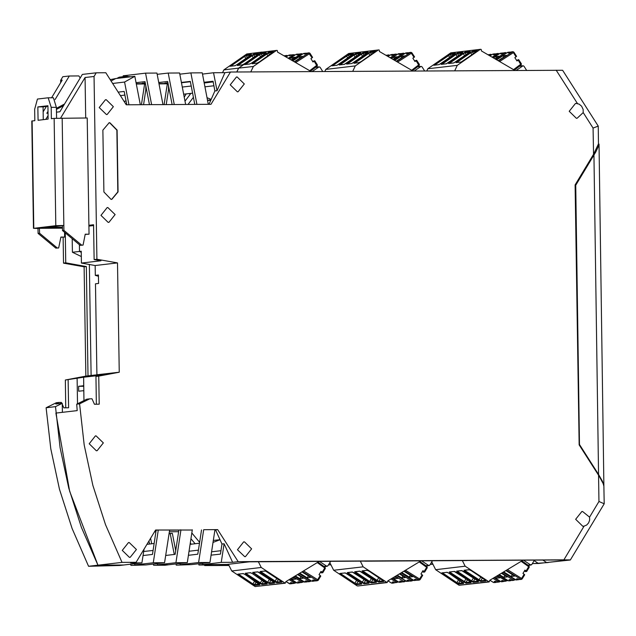 <?xml version="1.0" encoding="UTF-8"?>
<svg xmlns="http://www.w3.org/2000/svg" width="636" height="636" viewBox="0 0 636 636"><rect width="100%" height="100%" fill="white"/><g stroke="black" fill="none" stroke-linecap="round" stroke-linejoin="round"><path stroke-width="0.95" d="M145.779 85.622L145.843 89.771L146.582 89.771M85.82 376.091L88.03 375.836L86.313 266.532L84.103 266.794L85.82 376.091L65.333 380.01L83.594 377.212L83.729 385.71L78.626 386.298L83.737 386.275M88.03 375.836L95.13 375.009L83.594 377.212L83.96 400.593L83.801 390.655L78.705 391.251L78.626 386.298M175.926 562.661L157.378 564.832L157.362 563.576L157.378 564.832L168.715 564.76L164.947 565.205L153.618 565.269L168.715 564.76L187.262 562.598L175.926 562.661L180.974 529.868L178.835 530.114L175.115 554.338L165.718 555.435M198.599 562.534L180.052 564.696L180.028 563.44L180.052 564.696L191.38 564.633L176.283 565.134L191.38 564.633L209.928 562.462L198.599 562.534L203.639 529.732L214.968 529.669L209.928 562.462M153.26 562.796L134.713 564.959L134.697 563.703L134.713 564.959L146.049 564.895L130.952 565.396L146.049 564.895L164.597 562.725L153.26 562.796L158.3 529.995L156.17 530.249L152.449 554.465L143.052 555.562M175.679 550.641L172.364 533.389L170.233 533.636L174.224 554.441M176.045 563.909L176.283 565.134M130.714 564.172L130.952 565.396M148.951 540.998L149.532 544.019M153.379 564.037L153.618 565.269M59.053 402.397L56.246 402.731L46.15 407.755L55.459 406.666L62.28 403.272L55.777 404.035L59.053 402.397L61.358 402.389L61.787 403.327M62.423 412.311L62.28 403.272M55.459 406.666L60.086 447.752L68.775 488.162L81.432 527.443L97.92 565.173L123.384 565.022L97.92 565.173L69.618 491.254L55.912 413.074L77.195 410.586L76.749 404.178L79.556 403.852L89.652 398.828L86.846 399.154L76.749 404.178M221.264 562.399L224.126 543.756L232.593 562.335L221.264 562.399L202.717 564.569L227.068 564.426L202.717 564.569L202.693 563.313L202.717 564.569L198.949 565.007L210.285 564.943L204.736 565.587L204.347 564.975M220.032 539.694L213.012 542.428L220.048 539.733M207.535 100.424L210.715 100.401M154.453 531.871L155.923 531.855M169.351 531.783L178.589 531.728M228.88 565.245L219.603 565.301L249.32 561.827L364.778 561.079M164.12 104.59L167.316 83.833M168.453 85.486L168.516 89.644L169.248 89.636M188.447 93.659L190.53 93.77L184.973 101.084M145.572 73.164L156.901 73.092L162.951 104.598L151.622 104.662L145.572 73.164L127.025 75.326L127.041 76.4L127.025 75.326L123.257 75.764L123.106 76.733M123.551 77.616L125.872 76.407L122.176 76.837L119.862 78.045L122.176 76.837L119.226 77.187L116.905 78.395M110.171 79.651L115.736 78.53L111.022 80.987L115.736 78.53L134.824 76.296L140.286 104.725L128.957 104.789L124.584 82.036L112.588 83.435M63.481 105.743L56.429 109.408L63.481 105.743M48.074 115.577L45.8 119.353L48.074 115.577M46.293 227.394L62.415 227.306L46.293 227.394L63.862 225.446L55.801 225.708L33.78 228.284L38.001 228.467L46.293 227.394M98.461 276.231L95.344 275.38L95.185 265.498L81.448 263.05L81.265 251.236L79.492 251.443L79.389 244.653L79.492 251.443L81.281 252.301L79.492 251.443L72.401 252.269L81.352 256.554M136.247 83.682L145.398 83.626L136.247 83.682M158.913 83.555L168.063 83.499L158.913 83.555M211.176 99.359L207.01 97.674L211.176 99.359M62.296 404.424L63.862 407.811L68.585 407.787L68.139 379.676M158.976 83.88L168.127 83.825M86.313 266.532L65.715 262.859L65.246 232.879M91.099 375.479L89.358 264.457M72.186 238.659L72.401 252.269M150.605 538.255L151.67 543.764M65.715 262.859L63.497 263.121L84.103 266.794M144.03 549.178L141.923 562.86L119.616 565.468L88.603 566.263L122.009 562.359L105.528 524.628L92.872 485.348L84.183 444.938L79.556 403.852M195.061 543.732L190.927 538.74M191.086 544.193L190.283 542.937M166.219 104.574L168.516 89.644M51.596 97.753L62.177 80.176L60.627 80.359L62.813 76.733L69.316 75.97L78.88 75.915L80.2 77.982M136.311 84.008L145.461 83.96M188.025 104.447L193.416 97.348M143.553 104.709L145.843 89.771M199.601 542.373L191.818 532.976M184.233 97.236L186.229 93.913M64.474 104.089L56.413 108.287M48.034 112.651L46.857 113.264L48.034 113.129M69.316 75.97L55.109 99.566M48.01 111.356L46.857 113.264M46.333 106.49L43.145 111.793M534.153 560.666L538.446 563.536L546.65 562.574L542.858 560.046L546.65 562.574L548.208 562.566L532.332 563.687M65.333 380.01L65.77 407.803M62.423 228.165L38.534 228.3L62.384 225.621L62.463 230.566L80.168 245.305L83.062 245.122L85.256 234.231L89.032 234.207L87.204 117.978L54.116 118.383L55.801 225.708M144.642 83.96L141.454 104.717M198.718 563.774L198.949 565.007M172.364 533.389L169.104 533.405M538.446 563.536L532.404 563.568M77.497 403.812L77.091 377.967M169.065 533.644L170.233 533.636M46.15 407.755L50.777 448.841L59.466 489.251L72.122 528.532L88.603 566.263M60.627 80.359L60.666 82.696M63.091 237.228L63.497 263.121M204.736 565.587L228.984 565.452M328.462 564.871L330.966 564.855M430.333 564.283L432.965 564.267M432.909 564.148L430.405 564.156M330.903 564.736L328.534 564.752M181.387 82.434L190.355 81.384L194.775 104.407M179.805 74.197L190.903 72.902L196.953 104.399L211.025 104.32L230.455 72.051L224.905 72.703L217.011 90.678L214.881 90.924L208.998 104.328M95.344 275.38L98.445 275.014L98.58 283.433L95.472 283.799L96.903 374.803L83.594 377.212L104.876 374.723L95.933 376.433L98.739 376.107L99.184 404.21L94.462 404.242L91.95 398.812L89.652 398.828M125.872 76.407L130.746 76.773M136.056 82.696L145.016 81.647L149.444 104.67M145.254 82.879L142.186 83.237L145.318 83.221M128.957 104.789L126.222 104.805L105.783 72.774L96.219 72.83L94.033 76.455L85.089 77.505L60.619 118.137M96.219 72.83L82.322 74.452L59.864 111.745L56.477 112.143M88.905 226.066L93.564 225.518M94.033 76.455L96.903 259.218L94.096 259.544L93.548 224.762L88.889 225.303M85.725 117.986L85.089 77.505M192.271 530.042L155.566 530.011L136.144 562.28L130.595 562.924L141.923 562.86M153.069 550.418L143.672 551.523M120.379 95.646L124.91 95.122M217.011 90.678L213.569 72.766L224.905 72.703M169.597 530.17L178.835 530.114M201.501 529.987L197.78 554.202L188.383 555.3M213.569 72.766L202.471 74.062M598.269 126.087L598.516 143.911L593.507 154.333L593.094 128.043L598.269 126.079L562.629 70.286L230.455 72.051M190.903 72.902L202.24 72.83L208.29 104.336M94.096 259.544L100.965 260.768L81.448 263.05M95.185 265.498L117.509 262.891L96.903 259.218M98.739 376.107L119.226 372.195L117.509 262.891M96.903 374.803L119.226 372.195M136.144 562.28L122.009 562.359M134.824 76.296L124.584 82.036M157.14 74.325L168.238 73.029L179.567 72.965L185.625 104.463L196.953 104.399M214.881 90.924L213.02 81.257L204.053 82.298M118.153 92.156L124.211 91.449L126.779 104.805M158.722 82.561L167.689 81.519L172.11 104.543M192.303 529.804L187.262 562.598M167.991 83.085L164.851 83.109L167.92 82.752M151.622 104.662L140.286 104.725M198.4 550.156L189.003 551.261M169.637 529.931L164.597 562.725M168.238 73.029L174.288 104.527L162.951 104.598M95.933 376.433L96.37 404.226M214.936 529.907L215.572 529.907L221.996 544.003L220.446 554.075L211.049 555.172M155.423 530.249L156.17 530.249M174.288 104.527L185.625 104.463M570.373 559.95L563.862 559.799L584.11 526.171L586.678 525.042L588.602 522.903L589.644 520.105L589.564 517.116L598.961 501.51L604.2 503.776L570.349 559.966L546.65 562.574L569.633 559.895L466.776 560.483M224.126 543.756L221.996 544.003M232.593 562.335L238.142 561.683L217.703 529.653L214.968 529.669M217.703 529.653L215.572 529.907M190.418 81.742L181.459 82.791M182.27 87.037L191.237 85.987M204.188 82.966L213.147 81.925M466.904 560.57L364.897 561.159M593.507 154.333L575.095 184.909L579.181 444.866L599.199 476.245L603.135 483.583L603.922 486.262L604.2 503.744M583.212 112.556L583.156 109.384L581.638 106.188L579.158 104.121L576.176 103.437L575.437 103.485L569.228 111.292L576.415 118.28L577.154 118.232L583.212 112.556L593.094 128.043M238.142 561.683L563.862 559.799M584.11 526.171L582.822 526.306L575.636 519.318L581.845 511.511L582.592 511.463L589.564 517.116M106.435 114.567L99.256 107.579L105.457 99.773L106.204 99.733L113.391 106.713L107.182 114.52L106.435 114.567M96.37 450.725L89.183 443.737L95.392 435.93L96.139 435.883L103.318 442.871L97.117 450.678L96.37 450.725M129.45 557.367L122.271 550.386L128.472 542.58L129.219 542.532L136.406 549.52L130.197 557.327L129.45 557.367M244.677 556.699L237.49 549.719L243.699 541.912L244.447 541.864L251.625 548.852L245.424 556.659L244.677 556.699M108.136 222.385L100.949 215.397L107.158 207.59L107.897 207.551L115.084 214.539L108.875 222.338L108.136 222.385M237.141 76.964L236.393 77.004L230.192 84.811L237.371 91.799L238.118 91.751L244.327 83.952L237.141 76.964M109.869 122.708L109.13 122.756L102.905 130.165L103.875 191.993L111.077 199.37L111.825 199.322L118.042 191.905L117.072 130.086L109.869 122.708M111.713 199.338L117.819 191.937L116.849 130.11L109.654 122.732L109.018 122.772M598.516 143.895L598.993 144.086L598.77 145.58L595.749 152.012L575.747 185.235L579.476 444.477L598.563 474.472L593.968 155.073M575.103 185.315L575.747 185.235M603.882 485.864L602.427 481.269L598.563 474.472M56.572 118.24L56.397 107.301L53.384 97.745L48.193 97.777L51.206 107.333L51.381 118.701L54.116 118.383M48.193 97.777L37.452 99.025L34.646 109.265L34.829 120.641L31.8 121.023L33.485 228.348M48.129 119.083L38.081 120.26L37.874 106.904L47.923 105.727L48.129 119.083M85.224 234.39L89.032 234.207M53.384 97.745L48.288 97.785M43.264 119.655L43.065 106.872L47.931 106.307M39.472 228.3L39.551 233.245L57.256 247.976L58.679 247.968L60.865 237.077L64.641 237.053L64.57 232.323M60.833 237.244L64.641 237.053M38.001 228.467L38.073 233.412L39.551 233.245M38.073 233.412L55.777 248.151L57.256 247.976M55.777 248.151L58.679 247.968M37.874 106.904L43.065 106.872M62.177 118.129L63.942 230.391L62.463 230.566M63.942 230.391L81.647 245.13L80.168 245.305M81.647 245.13L83.062 245.122M523.126 560.157L489.8 580.302L489.195 581.972L465.178 566.215L462.3 560.515M527.912 565.158L530.511 564.855L523.46 560.157M530.511 564.855L531.807 564.561L534.494 560.093M488.583 581.821L459.089 585.263L489.195 581.972M459.089 585.263L435.684 569.657L431.772 561.89M505.851 570.603L514.707 576.081L511.161 576.494L503.712 571.891M512.306 574.594L511.161 576.494M507.448 569.633L521.631 578.402L524.159 574.213L522.959 573.41L524.962 570.079L526.711 571.422L525.431 571.597L524.446 570.937M435.684 569.657L465.178 566.215M498.56 575L507.409 580.676L504.674 581.384L502.838 580.469L501.653 580.612L502.909 581.384L504.062 581.232M496.962 575.97L499.928 577.806L496.382 578.219L497.527 576.319M494.824 577.257L496.382 578.219M494.116 577.687L500.015 581.535L497.288 582.242L495.444 581.336L494.259 581.471L495.516 582.25L496.668 582.091M503.004 572.321L514.246 579.269L514.794 579.809L514.063 580.286L512.067 580.517L510.223 579.611L509.038 579.746L510.295 580.525L511.447 580.366M501.407 573.282L507.321 576.939L503.768 577.353L504.912 575.453M499.268 574.57L503.768 577.353M517.617 578.744L516.432 578.879L517.688 579.658L518.841 579.499L517.617 578.744M524.159 574.213L524.708 574.753L522.188 578.951L520.868 579.285L521.631 578.402L522.188 578.951L521.456 579.42L518.873 579.523L520.868 579.285L506.336 570.301M524.708 574.753L522.188 578.895M421.119 560.753L387.793 580.891L387.197 582.56L363.172 566.803L360.302 561.103M425.905 565.754L428.505 565.444L421.461 560.745M428.505 565.444L429.809 565.15L432.496 560.682M386.577 582.409L357.702 586.01L387.197 582.56M357.09 585.859L333.685 570.246L329.83 562.598M403.844 571.192L412.708 576.669L409.163 577.083L401.714 572.48M410.3 575.183L409.163 577.083M405.45 570.222L419.633 578.991L422.153 574.801L420.953 573.998L422.956 570.667L424.713 572.018L423.433 572.185L422.447 571.525M333.685 570.246L363.172 566.803M405.601 580.938L404.671 581.733L402.675 581.972L400.831 581.066L399.647 581.201L400.903 581.972L404.083 581.606L404.854 580.716L405.402 581.264L404.083 581.606L395.449 576.264M394.956 576.558L397.921 578.394L394.376 578.808L395.52 576.908M392.825 577.854L394.376 578.808M393.438 581.924L392.261 582.059L393.509 582.838L394.67 582.679L393.438 581.924M392.118 578.275L398.009 582.131L394.694 582.703L396.689 582.465L397.572 581.399M401.006 572.909L412.239 579.857L412.796 580.398L412.064 580.875L410.069 581.105L408.225 580.199L407.04 580.334L408.296 581.113L409.449 580.954M399.4 573.879L405.315 577.536L401.769 577.949L402.914 576.049M397.269 575.167L401.769 577.949M404.337 570.897L418.862 579.881L419.633 578.991L420.181 579.539L419.45 580.008L417.455 580.247L415.61 579.332L414.433 579.476L415.682 580.247L416.834 580.096M422.153 574.801L422.709 575.349L420.181 579.483M323.97 566.453L326.57 566.151L319.367 561.342L285.858 581.582L285.254 583.252L261.237 567.487L258.359 561.771M326.57 566.151L327.874 565.849L330.625 561.278M284.642 583.101L255.147 586.551L285.254 583.252M255.147 586.551L231.743 570.929L228.388 564.275M301.909 571.883L310.765 577.369L307.22 577.782L299.771 573.171M308.365 575.882L307.22 577.782M303.507 570.921L317.69 579.69L320.218 575.5L319.018 574.698L321.021 571.367L322.77 572.718L321.498 572.885L320.504 572.225M231.743 570.929L261.237 567.487M294.619 576.288L303.467 581.964L300.733 582.671L298.888 581.757L297.712 581.9L298.968 582.671L300.12 582.52M293.013 577.257L295.986 579.094L292.441 579.507L293.586 577.607M290.883 578.545L292.441 579.507M290.175 578.975L296.074 582.83L293.347 583.53L291.503 582.624L290.318 582.759L291.574 583.538L292.727 583.379M299.063 573.6L310.304 580.557L310.853 581.097L310.122 581.574L308.126 581.805L306.282 580.899L305.097 581.034L306.353 581.813L307.506 581.654M297.457 574.57L303.38 578.227L299.826 578.649L300.971 576.741M295.327 575.858L299.826 578.649M302.394 571.589L316.927 580.581L317.69 579.69L318.246 580.239L317.515 580.708L315.52 580.946L313.675 580.032L312.491 580.175L313.747 580.946L314.9 580.795M320.218 575.5L320.767 576.049L318.246 580.183M450.725 52.899L480.633 49.298L450.725 52.899L427.821 68.783L426.812 70.914M516.225 70.397L523.086 65.778L523.985 66.216L526.608 70.342M480.633 49.298L481.221 49.433L481.484 50.967L514.906 70.405M480.22 49.457L457.308 65.333L454.756 70.755M498.179 60.682L506.526 55.316L502.981 55.73L503.823 57.049M457.308 65.333L427.821 68.783M502.989 53.082L500.778 53.877L501.963 53.742L505.572 52.581L503.195 52.955M493.48 57.948L495.587 56.596L499.141 56.183L495.007 58.83M495.587 56.596L496.43 57.916M510.374 52.224L509.404 52.224L508.172 53.019L509.357 52.875L512.966 51.715L510.581 52.088M516.575 60.341L518.674 59.633L516.965 60.953L514.85 57.645L516.567 56.334L513.904 52.216M496.652 59.792L502.981 55.73M495.595 53.949L493.393 54.744L494.57 54.609L498.187 53.448L495.802 53.814M489.005 55.348L490.793 54.306L491.731 54.752L490.793 54.306L488.154 54.847M348.727 53.496L378.627 49.894L348.727 53.496L325.815 69.372L324.813 71.51M414.227 70.993L421.08 66.367L421.978 66.812L424.61 70.93M378.627 49.894L379.215 50.021L379.477 51.556L412.899 71.001M378.213 50.045L355.301 65.929L352.757 71.343M396.172 61.271L404.528 55.904L400.982 56.318L401.825 57.645M355.301 65.929L325.815 69.372M400.982 53.678L400.012 53.678L398.78 54.473L399.965 54.33L403.574 53.17L401.189 53.543M391.482 58.536L393.589 57.184L397.134 56.771L393 59.426M393.589 57.184L394.431 58.504M408.376 52.812L406.166 53.607L407.35 53.472L410.959 52.311L408.582 52.677M414.569 60.929L416.675 60.229L414.958 61.541L412.851 58.234L414.569 56.922L411.897 52.812M394.654 60.38L400.982 56.318M393.597 54.537L391.386 55.332L392.571 55.197L396.18 54.036L393.803 54.41M387.006 55.936L388.787 54.895L389.733 55.34L388.787 54.895L386.147 55.435M261.491 52.263L238.58 68.147L223.872 69.865L246.784 53.981L261.937 52.104M238.58 68.147L236.767 72.019M223.872 69.865L222.536 72.719M246.784 53.981L261.905 52.104M288.235 58.266L293.856 54.656L295.176 54.958L292.242 54.752L289.444 55.817L291.654 55.022M287.186 56.207L286.462 55.515L286.844 55.38L287.79 55.825L286.844 55.38L284.205 55.92M312.125 71.582L319.145 66.844L320.043 67.289L322.738 71.518M276.27 50.538L253.367 66.422L238.659 68.139L261.563 52.255L276.684 50.379L277.272 50.514L277.535 52.049L311.147 71.59M253.367 66.422L250.775 71.94M238.659 68.139L236.831 72.019M261.563 52.255L276.684 50.379M294.237 61.756L302.585 56.389L299.039 56.803L299.882 58.122M295.661 62.582L309.43 53.734L309.971 53.241L309.017 52.788L304.223 54.092L306.433 53.297M292.711 60.865L299.039 56.803M312.626 61.406L314.733 60.706L313.015 62.018L310.909 58.711L312.626 57.399L309.955 53.289M299.039 54.155L296.837 54.95L298.022 54.815L301.631 53.655L299.246 54.02M292.488 58.989L291.646 57.669L289.539 59.021M291.057 59.911L295.191 57.248L291.646 57.669M210.969 99.836L207.503 100.242M213.895 85.796L204.927 86.846M220.962 550.728L211.565 551.825M598.961 501.51L598.548 475.219M577.472 103.557L556.166 70.167M32.094 120.959L33.78 228.284M51.206 107.333L56.397 107.301M526.163 570.882L528.683 566.692L521.202 561.318M526.711 571.422L529.239 567.233L528.683 566.692L528.969 565.921L521.918 560.888M480.808 577.091L478.63 580.485L480.824 581.487L485.848 580.899L484.839 579.762L471.228 570.683L469.034 569.681L464.01 570.269L465.019 571.406L465.91 570.158M478.63 580.485L465.019 571.406M473.43 582.345L478.455 581.757L477.445 580.62L461.641 570.548L456.616 571.136L457.626 572.273L471.236 581.352L473.43 582.345L473.279 581.662L471.634 580.914L471.236 581.352M449.223 571.995L454.255 571.406L470.06 581.487L471.069 582.624L466.037 583.212L450.24 573.131L449.223 571.995L454.255 571.406M447.235 572.336L441.837 572.861L442.847 573.998L443.737 572.75M446.862 572.273L449.056 573.275L447.172 572.344M462.626 582.322L449.056 573.275M449.032 573.267L463.676 583.482L458.651 584.071L456.457 583.077L442.847 573.998M506.964 579.945L506.081 581.018L504.086 581.248M507.608 580.342L506.081 581.018L497.447 575.675M482.311 578.084L480.673 580.803L485.459 580.239M464.63 570.309L480.673 580.803L480.824 581.487M469.408 569.745L464.01 570.269M485.634 580.398L485.848 580.899M484.799 579.738L471.228 570.683M471.204 570.675L469.034 569.681M500.834 581.574L494.339 577.552L500.914 581.622L502.909 581.384M501.502 581.749L503.497 581.519M473.423 577.949L471.634 580.914L457.236 571.176M474.917 578.951L473.279 581.662L478.073 581.105M478.24 581.264L478.455 581.757M477.405 580.596L463.835 571.549M458.516 571.025L457.626 572.273M463.811 571.541L461.935 570.627L456.616 571.136M451.123 571.883L450.638 572.702L449.851 572.034M470.68 581.964L465.894 582.528L450.638 572.702L450.24 573.131M463.851 582.21L466.029 578.816M466.037 583.212L465.894 582.528L467.524 579.809M470.847 582.123L471.069 582.624M470.934 582.171L456.441 572.408M454.629 571.47L456.417 572.408M463.461 582.989L463.676 583.482M447.156 572.352L441.837 572.861M458.643 579.674L456.855 582.64L442.457 572.901M460.138 580.676L458.5 583.387L456.855 582.64L456.457 583.077M463.294 582.83L458.5 583.387L458.651 584.071M493.003 578.363L498.696 581.876L499.57 580.811M500.214 581.209L499.284 582.012L496.7 582.107M493.441 582.433L489.895 580.239L493.52 582.481L495.516 582.25M494.108 582.616L496.104 582.377M501.891 572.988L513.475 580.151L511.479 580.382M508.228 580.708L498.783 574.872L508.299 580.755L510.295 580.525M514.349 579.086L513.475 580.151L514.993 579.483M508.887 580.891L510.883 580.652M503.227 572.185L515.693 579.889L517.688 579.658M515.613 579.849L518.276 579.793M521.941 560.88L528.969 565.921L529.239 567.233L526.711 571.374M529.232 567.177L528.993 565.968M424.156 571.47L426.684 567.28L419.203 561.914M424.713 572.018L427.233 567.821L426.684 567.28L426.963 566.509L419.919 561.477L426.963 566.509L427.233 567.821L424.713 571.963M378.81 577.679L376.623 581.073L378.817 582.075L383.842 581.487L382.832 580.35L369.222 571.271L367.028 570.277L362.003 570.858L363.013 571.995L363.903 570.746M376.623 581.073L363.013 571.995M371.432 582.934L376.456 582.353L375.447 581.217L359.642 571.136L354.618 571.724L355.627 572.861L369.238 581.94L371.432 582.934L371.281 582.25L369.635 581.503L369.238 581.94M368.848 582.719L369.063 583.212L364.038 583.8L348.234 573.728L347.224 572.591L352.249 572.003L368.053 582.075L354.443 572.996M369.063 583.212L368.013 582.051M345.229 572.925L339.831 573.449L340.84 574.586L341.731 573.338M344.855 572.861L347.018 573.839M360.628 582.918L347.049 573.863M339.831 573.449L345.332 572.98L360.66 582.942L361.669 584.079L356.645 584.667L340.84 574.586M396.562 575.596L404.957 580.541M380.304 578.673L378.666 581.391L383.46 580.835M362.631 570.897L378.666 581.391L378.817 582.075M367.401 570.333L362.003 570.858M383.627 580.986L383.842 581.487M383.707 581.034L369.222 571.271M369.198 571.271L367.028 570.277M398.836 582.163L392.333 578.148L398.907 582.21L400.903 581.972M399.495 582.337L401.491 582.107M371.416 578.537L369.635 581.503L355.238 571.764M372.911 579.539L371.281 582.25L376.067 581.694M376.242 581.853L376.456 582.353M375.407 581.185L361.836 572.138M356.51 571.613L355.627 572.861M361.812 572.13L359.936 571.215L354.618 571.724M349.124 572.48L348.631 573.29L347.844 572.623M368.681 582.56L363.887 583.117L348.631 573.29L348.234 573.728M361.844 582.799L364.031 579.404M364.038 583.8L363.887 583.117L365.525 580.398M354.419 572.996L352.543 572.074L347.224 572.591M361.455 583.578L361.669 584.079M356.637 580.27L354.856 583.228L340.459 573.489M358.132 581.264L356.494 583.983L354.856 583.228L354.459 583.665M361.288 583.419L356.494 583.983L356.645 584.667M391.005 578.951L396.689 582.465L398.208 581.797M391.442 583.029L387.888 580.827L391.514 583.069L393.509 582.838M392.102 583.204L394.097 582.973M399.893 573.577L411.468 580.74L409.473 580.978M396.777 575.461L406.301 581.344L408.296 581.113M412.351 579.674L411.468 580.74L412.995 580.072M406.221 581.296L408.884 581.248M401.221 572.774L413.686 580.485L415.682 580.247M422.709 575.349L420.181 579.539L416.866 580.112M413.615 580.437L416.27 580.382M427.233 567.765L426.987 566.557M322.221 572.169L324.742 567.98L317.269 562.614M322.77 572.718L325.298 568.528L324.742 567.98L325.028 567.209L317.984 562.176L325.028 567.209L325.298 568.528L322.77 572.662M296.074 582.775L292.759 583.403M276.875 578.37L274.688 581.765L276.883 582.767L281.907 582.178L280.897 581.042L267.287 571.963L265.093 570.961L260.068 571.549L261.078 572.686L261.968 571.438M274.688 581.765L261.078 572.686M269.489 583.625L274.514 583.045L273.504 581.9L259.893 572.821L257.699 571.828L252.675 572.408L267.295 582.632L269.489 583.625L269.338 582.942L267.692 582.194L267.295 582.632M266.905 583.403L267.12 583.904L262.096 584.492L259.909 583.49L246.299 574.411L245.289 573.275L250.314 572.686L252.508 573.688L250.314 572.686M266.11 582.767L252.508 573.688L267.12 583.904M243.294 573.616L237.896 574.141L238.905 575.278L239.796 574.03M242.92 573.553L245.114 574.547L243.23 573.624L237.896 574.141M258.725 583.633L245.114 574.547L259.734 584.77L254.71 585.359L238.905 575.278M303.022 581.24L302.14 582.306L300.144 582.536M303.459 581.908L302.14 582.306L293.506 576.963M278.369 579.364L276.732 582.083L281.517 581.519M260.688 571.589L276.732 582.083L276.883 582.767M281.772 581.725L265.57 571.08L260.068 571.549M281.692 581.678L281.907 582.178M296.893 582.862L290.39 578.84L296.972 582.91L298.968 582.671M297.561 583.037L299.556 582.807M269.481 579.229L267.692 582.194L253.303 572.448M270.976 580.231L269.338 582.942L274.132 582.385M274.299 582.544L274.514 583.045M274.378 582.592L257.699 571.828M258.073 571.883L252.675 572.408M254.575 572.297L253.685 573.545M247.181 573.163L246.696 573.982L245.909 573.314M266.738 583.252L261.945 583.808L246.696 573.982L246.299 574.411M259.909 583.49L262.088 580.096M262.096 584.492L261.945 583.808L263.582 581.089M266.079 582.743L266.993 583.458M250.687 572.75L245.289 573.275M259.52 584.269L259.734 584.77M254.702 580.954L252.913 583.92L238.516 574.173M256.197 581.956L254.559 584.675L252.913 583.92L252.516 584.357M259.345 584.11L254.559 584.675L254.71 585.359M289.062 579.642L294.754 583.164L295.629 582.099M285.946 581.527L289.579 583.769L291.574 583.538M289.499 583.721L292.163 583.673M297.95 574.276L309.533 581.439L307.538 581.67M294.842 576.152L304.358 582.043L306.353 581.813M310.408 580.374L309.533 581.439L311.052 580.771M304.286 581.996L306.942 581.948M311.672 581.137L299.286 573.473L311.751 581.185L313.747 580.946M320.767 576.049L318.246 580.239L314.931 580.811M312.34 581.312L314.335 581.081M325.29 568.465L325.052 567.264M522.673 65.937L519.509 66.303M433.863 65.254L438.888 64.665L441.018 63.528L455.344 53.257L450.32 53.845L448.165 54.998L433.863 65.254L438.888 64.665M462.738 52.398L457.713 52.979L455.551 54.139L441.249 64.387L446.281 63.799L448.436 62.646L462.531 52.812M453.667 62.94L448.642 63.528L449.62 62.511L465.099 52.12L470.131 51.532L469.153 52.549L453.873 62.861L448.642 63.528M461.339 61.994L456.036 62.662L461.06 62.074L463.191 60.945L477.517 50.665L472.492 51.254L470.33 52.414L457.006 61.644L457.419 62.042L456.807 62.519M456.036 62.662L457.006 61.644M499.952 53.36L502.011 53.09M500.405 53.186L493.131 57.741L499.983 53.337L502.4 52.955M435.493 65.007L435.247 64.633L434.634 65.111M454.74 53.996L450.193 54.529L450.32 53.845M451.353 56.358L450.193 54.529L435.247 64.633L434.841 64.236M449.851 57.399L448.165 54.998M455.241 53.591L454.366 54.275M455.138 53.67L455.344 53.257M439.166 64.586L454.35 54.283M495.357 59.037L505.191 52.716L505.914 53.408M462.634 52.724L461.76 53.416M442.879 64.141L442.227 63.369M457.244 56.54L455.964 54.537L442.028 64.244M458.747 55.491L457.586 53.67L455.964 54.537L455.551 54.139M506.51 53.027L505.572 52.581L506.518 53.019M462.133 53.138L457.586 53.67L457.713 52.979M446.552 63.719L441.249 64.387M461.744 53.416L446.281 63.799M450.272 63.282L450.034 62.9L449.413 63.377M464.63 55.674L463.358 53.67L464.972 52.804L466.14 54.632M462.944 53.273L463.358 53.67L450.034 62.9L449.62 62.511M469.527 52.271L464.972 52.804L465.099 52.12M453.945 62.861L469.153 52.549M469.122 52.573L470.02 51.866M469.917 51.945L470.131 51.532M472.023 54.815L470.743 52.804L457.419 62.042L457.658 62.415M473.526 53.766L472.365 51.937L470.743 52.804L470.33 52.414M476.913 51.413L472.365 51.937L472.492 51.254M476.507 51.707L461.06 62.074M476.523 51.691L477.413 50.999M477.31 51.079L477.517 50.665M521.051 65.134L514.389 70.111L521.051 65.134M507.345 52.502L509.404 52.224M496.303 59.593L507.79 52.319L496.295 59.585M518.141 60.134L521.091 65.126L521.329 63.799L518.666 59.689M518.674 59.633L521.329 63.799L513.61 69.658M521.321 63.854L521.115 65.087M499.61 61.509L513.379 52.669L516.027 56.827M498.529 60.881L512.576 51.858L513.379 52.669L513.912 52.168L512.966 51.715L513.912 52.168L516.567 56.334M492.566 54.227L489.959 55.896L492.622 54.187L494.617 53.957M492.185 57.192L497.797 53.583L498.521 54.275M492.59 54.195L493.011 54.052L492.59 54.195M499.125 53.885L498.187 53.448L499.125 53.885M491.127 55.133L490.412 54.45L488.416 54.68M420.666 66.526L417.502 66.891M331.857 65.842L336.881 65.254L339.044 64.101L353.346 53.845L348.321 54.434L332.835 64.824L331.857 65.842L336.881 65.254M360.731 52.987L355.707 53.575L353.552 54.728L339.25 64.975L344.275 64.395L346.437 63.234L360.525 53.4M351.668 63.528L346.644 64.117L347.614 63.099L363.1 52.709L368.125 52.12L353.823 62.376L351.668 63.528L346.644 64.117M359.332 62.582L354.029 63.25L359.054 62.662L361.216 61.509L375.518 51.262L370.486 51.85L368.331 53.003L355.007 62.233L355.421 62.63L354.801 63.107M354.029 63.25L355.007 62.233M374.509 52.295L361.216 61.509M397.953 53.949L400.012 53.678M391.124 58.329L398.398 53.774L391.132 58.337M333.487 65.595L333.248 65.222L332.628 65.699M352.742 54.593L348.186 55.117L348.321 54.434M349.355 56.946L348.186 55.117L333.248 65.222L332.835 64.824M347.852 57.995L346.159 55.594M353.131 54.259L353.346 53.845M337.16 65.174L353.242 54.179M393.35 59.625L403.184 53.313L403.908 54.004M360.628 53.321L359.761 54.004M340.88 64.737L340.228 63.958M355.238 57.129L353.958 55.125L340.022 64.832M356.748 56.087L355.58 54.259L353.958 55.125L353.552 54.728M404.512 53.615L403.574 53.17L404.512 53.615M360.127 53.726L355.58 54.259L355.707 53.575M344.553 64.308L339.25 64.975M359.738 54.012L344.275 64.395M348.266 63.87L348.027 63.497L347.415 63.974M362.631 56.262L361.351 54.259L362.973 53.392L364.134 55.221M360.938 53.861L361.351 54.259L348.027 63.497L347.614 63.099M367.521 52.86L362.973 53.392L363.1 52.709M351.939 63.449L368.021 52.454M367.918 52.534L368.125 52.12M370.017 55.404L368.745 53.4L355.421 62.63L355.659 63.012M371.527 54.362L370.359 52.534L368.745 53.4L368.331 53.003M374.914 52.001L370.359 52.534L370.486 51.85M361.2 61.517L359.054 62.662M374.525 52.287L375.415 51.588M375.304 51.675L375.518 51.262M419.045 65.731L412.39 70.699L419.045 65.731M405.347 53.09L407.398 52.82M394.304 60.182L405.792 52.915L394.296 60.174M416.135 60.722L419.084 65.715L419.331 64.387L416.66 60.277M416.675 60.229L419.331 64.387L411.611 70.246M419.315 64.443L419.116 65.675M397.603 62.097L411.373 53.257L414.028 57.415M396.522 61.469L410.578 52.446L411.373 53.257L411.913 52.756L410.959 52.311L411.913 52.756L414.569 56.922M390.56 54.815L387.96 56.485L390.623 54.776L392.619 54.545M390.178 57.781L395.799 54.171L396.514 54.863M390.591 54.791L391.005 54.64L390.591 54.791M397.118 54.473L396.18 54.036L397.126 54.473M389.129 55.73L388.405 55.038L386.41 55.268M242.61 64.8L237.308 65.468L242.332 64.888L244.494 63.727L257.819 54.489L258.788 53.472L253.764 54.06L237.308 65.468M244.478 63.735L242.332 64.888M294.571 55.348L293.856 54.656L291.86 54.887M288.617 55.3L286.009 56.97L288.68 55.26L290.676 55.022M235.217 65.667L230.121 66.255L234.946 65.747L237.101 64.594L234.946 65.747M250.393 55.38L251.403 54.338L246.378 54.927L244.216 56.079L229.922 66.335M251.3 54.672L237.101 64.594M257.819 54.489L244.494 63.727M258.582 53.885L258.788 53.472M254.805 56.572L253.637 54.744L238.699 64.848L238.285 64.451M253.295 57.622L251.61 55.221M238.937 65.23L238.699 64.848L238.079 65.325M258.184 54.219L253.637 54.744L253.764 54.06M231.544 66.088L231.305 65.715L230.693 66.192M245.909 58.48L244.629 56.477L231.305 65.715L230.892 65.317M250.799 55.078L246.243 55.61L246.378 54.927M251.188 54.752L251.403 54.338M247.412 57.439L246.243 55.61L244.629 56.477L244.216 56.079M285.055 56.421L286.462 55.515L284.467 55.753M288.649 55.268L289.062 55.117L288.649 55.268M257.389 63.075L252.087 63.743L257.119 63.155L259.273 62.002L273.575 51.747L268.543 52.335L252.087 63.743M294.587 61.954L308.635 52.931L306.639 53.162M303.404 53.567L292.361 60.666L303.459 53.535L305.455 53.297M314.725 60.754L317.388 64.864L309.668 70.723M250.004 63.942L244.908 64.53L249.725 64.021L251.864 62.869L249.725 64.021M265.172 53.655L266.182 52.613L261.158 53.201L258.995 54.354L244.701 64.61M265.204 53.631L251.88 62.869M272.598 52.764L259.273 62.002M273.361 52.16L273.575 51.747M269.585 54.847L268.416 53.019L253.478 63.123L253.064 62.726M268.082 55.889L266.389 53.488M253.716 63.505L253.478 63.123L252.866 63.6M312.085 57.9L308.635 52.931L309.971 53.241L312.626 57.399M272.971 52.486L268.416 53.019L268.543 52.335M246.331 64.363L246.084 63.99L245.472 64.467M260.688 56.755L259.409 54.752L246.084 63.99L245.679 63.592M314.192 61.207L317.149 66.192L310.447 71.176L317.149 66.192L317.388 64.864L314.733 60.706M317.372 64.92L317.173 66.152M265.578 53.352L261.03 53.885L261.158 53.201M265.975 53.027L266.182 52.613M296.034 54.41L289.189 58.822L296.034 54.41L298.069 54.163M262.191 55.714L261.03 53.885L259.409 54.752L258.995 54.354M302.569 54.092L301.631 53.655L302.569 54.092M301.965 54.481L301.241 53.79L291.407 60.11M318.731 67.003L315.567 67.376M303.428 53.543L303.849 53.392L303.428 53.543M219.03 539.813L213.306 540.481M123.972 101.291L126.055 101.044M154.135 543.478L146.956 544.321M199.473 543.216L190.077 544.313M192.621 93.166L183.653 94.215M603.922 485.53L599.025 144.324M531.124 565.007L528.174 565.348M485.713 580.445L484.815 579.754M478.32 581.312L477.421 580.62M462.642 582.345L463.541 583.037M503.211 572.193L516.281 580.024M429.125 565.595L426.176 565.945M376.321 581.9L375.423 581.209M368.928 582.767L368.029 582.075M360.636 582.934L361.542 583.625M396.761 575.469L406.889 581.479M401.205 572.782L414.275 580.612M327.182 566.302L324.233 566.644M258.701 583.625L259.599 584.317M285.93 581.535L290.167 583.904M294.818 576.168L304.946 582.178M519.676 66.176L523.086 65.778M507.79 52.319L509.786 52.088M493.011 54.052L495.007 53.814M417.677 66.764L421.08 66.367M398.398 53.774L400.394 53.543M405.792 52.915L407.787 52.677M391.005 54.64L393 54.402M258.685 53.806L257.795 54.497M250.409 55.364L237.085 64.602M289.062 55.117L291.057 54.887M273.472 52.08L272.582 52.772M257.318 63.083L259.257 62.01M266.079 52.947L251.864 62.869M296.455 54.259L298.451 54.02M315.734 67.241L319.145 66.844M303.849 53.392L305.844 53.162"/></g></svg>
